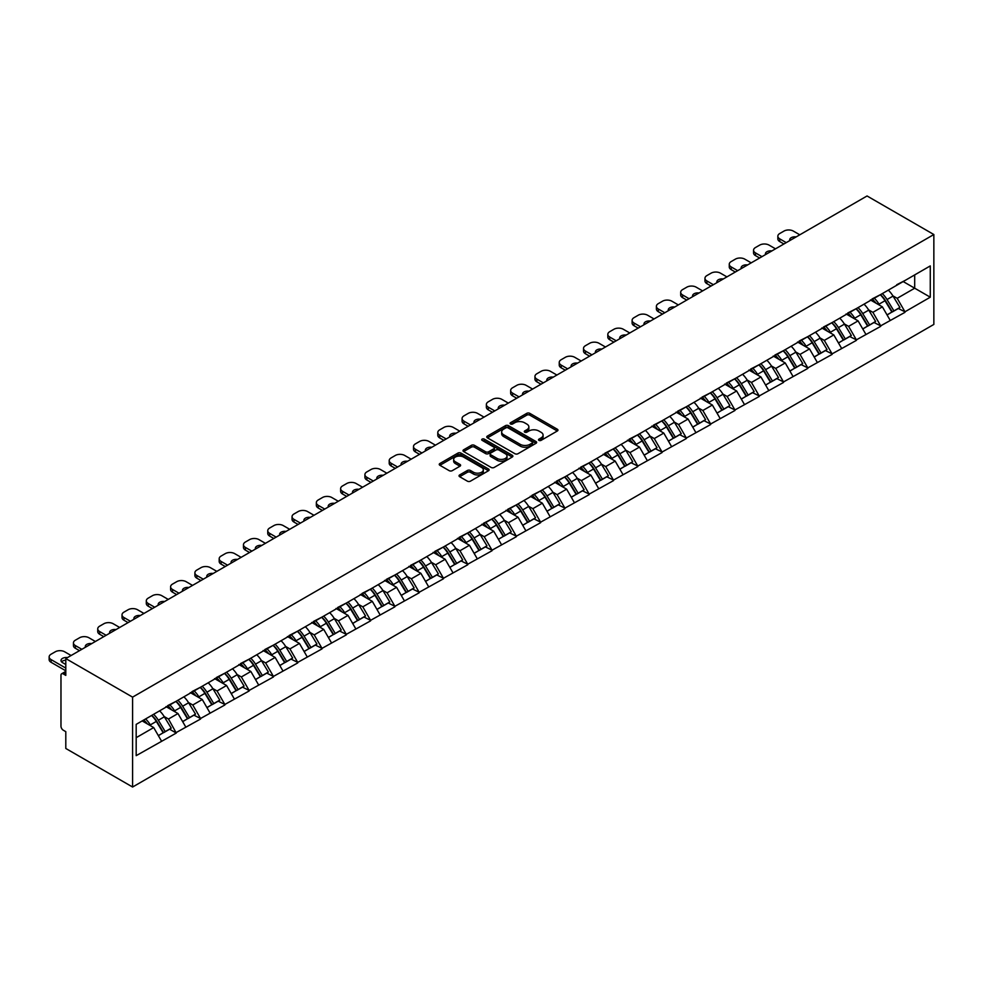 <?xml version="1.0" encoding="UTF-8"?>
<svg xmlns="http://www.w3.org/2000/svg" width="983" height="983" viewBox="0 0 983 983"><rect width="100%" height="100%" fill="white"/><g stroke="black" fill="none" stroke-linecap="round" stroke-linejoin="round"><path stroke-width="1.47" d="M538.954 440.372A1.511 0.872 0 0 0 541.092 440.372L557.324 430.996A2.163 1.253 0 0 0 557.963 430.112A2.163 1.253 0 0 0 557.324 429.239L529.812 413.351A2.163 1.253 0 0 0 526.765 413.351L510.521 422.727A1.511 0.872 0 0 0 510.079 423.341A1.511 0.872 0 0 0 510.521 423.968A1.511 0.872 0 0 0 512.659 423.968L514.76 422.751A6.918 3.993 0 0 1 524.541 422.751L526.839 424.078A6.918 3.993 0 0 1 528.866 426.892A6.918 3.993 0 0 1 526.839 429.718L524.738 430.935A1.511 0.872 0 0 0 524.295 431.549A1.511 0.872 0 0 0 524.738 432.164A1.511 0.872 0 0 0 526.876 432.164L528.977 430.959A6.918 3.993 0 0 1 538.758 430.959L541.055 432.274A6.918 3.993 0 0 1 543.083 435.1A6.918 3.993 0 0 1 541.055 437.926L538.954 439.143A1.511 0.872 0 0 0 538.512 439.757A1.511 0.872 0 0 0 538.954 440.372L538.954 439.143M459.663 474.936A2.163 1.253 0 0 0 459.036 475.821A2.163 1.253 0 0 0 459.663 476.706L467.38 481.166A2.163 1.253 0 0 0 470.439 481.166L488.477 470.746A2.163 1.253 0 0 0 489.104 469.874A2.163 1.253 0 0 0 488.477 468.989L460.966 453.102A2.163 1.253 0 0 0 457.906 453.102L439.88 463.521A2.163 1.253 0 0 0 439.241 464.394A2.163 1.253 0 0 0 439.88 465.278L449.194 470.66A2.163 1.253 0 0 0 452.254 470.66L459.97 466.212A2.163 1.253 0 0 0 460.609 465.328A2.163 1.253 0 0 0 459.97 464.443L455.35 461.777A5.787 3.342 0 0 1 453.654 459.417A5.787 3.342 0 0 1 457.23 456.333A5.787 3.342 0 0 1 463.521 457.058L481.633 467.503A5.787 3.342 0 0 1 483.329 469.874A5.787 3.342 0 0 1 479.765 472.958A5.787 3.342 0 0 1 473.462 472.233L470.439 470.488A2.163 1.253 0 0 0 467.38 470.488L459.663 474.936L459.663 476.706L467.38 472.282L467.38 470.488M65.8 658.573L867.055 195.973L933.85 234.532L132.594 697.131L65.8 658.573L65.8 675.382L63.305 673.945A3.305 1.905 -120 0 0 61.659 673.773A3.305 1.905 -120 0 0 60.971 675.284L60.971 726.167A3.305 1.905 -120 0 0 63.305 730.222L65.8 731.659L65.8 748.468L132.594 787.027L132.594 697.131M514.92 453.716A2.163 1.253 0 0 0 517.98 453.716L536.005 443.308A2.163 1.253 0 0 0 536.644 442.424A2.163 1.253 0 0 0 536.005 441.539L508.494 425.664A2.163 1.253 0 0 0 505.446 425.664L487.408 436.071A2.163 1.253 0 0 0 486.769 436.956A2.163 1.253 0 0 0 487.408 437.84L514.92 453.716M482.739 440.703A1.511 0.872 0 0 1 484.275 440.912L484.275 439.118L512.241 455.264A2.163 1.253 0 0 1 512.88 456.149A2.163 1.253 0 0 1 512.241 457.034L494.203 467.441A2.163 1.253 0 0 1 491.156 467.441L463.644 451.553L471.361 447.142L471.361 445.336L463.644 449.796A2.163 1.253 0 0 0 463.005 450.681A2.163 1.253 0 0 0 463.644 451.553L463.644 449.796M471.361 447.142A2.163 1.253 0 0 1 474.42 447.142L474.42 445.336A2.163 1.253 0 0 0 471.361 445.336M474.42 445.336L485.577 451.775A2.163 1.253 0 0 0 488.625 451.775L493.749 448.826A2.163 1.253 0 0 0 494.388 447.941A2.163 1.253 0 0 0 493.749 447.056L482.137 440.347A1.511 0.872 0 0 1 481.695 439.733A1.511 0.872 0 0 1 482.628 438.934A1.511 0.872 0 0 1 484.275 439.118M132.594 787.027L933.85 324.427L933.85 234.532M151.701 715.415A14.757 8.515 -120 0 1 156.752 721.313L163.62 732.667L169.617 729.214L176.276 733.048L168.486 719.028L164.173 716.533M176.276 733.048L136.182 755.657L136.182 724.373L930.274 265.914L930.274 297.198L904.962 311.795L897.184 298.316L892.871 295.822M880.399 294.703A14.757 8.515 -120 0 1 885.45 300.614L892.318 311.955L898.315 308.502L904.962 311.795M904.962 312.336L880.682 325.828L872.892 312.336L868.579 309.854M856.107 308.723A14.757 8.515 -120 0 1 861.157 314.634L868.026 325.987L874.022 322.522L880.682 325.828M880.682 326.368L856.39 339.848L848.599 326.368L844.286 323.874M831.815 322.756A14.757 8.515 -120 0 1 836.865 328.654L843.746 340.007L849.742 336.542L856.39 339.848M856.39 340.388L832.097 353.868L824.307 340.388L819.994 337.894M807.522 336.776A14.757 8.515 -120 0 1 812.572 342.674L819.453 354.027L825.45 350.575L832.097 353.868M832.097 354.408L807.805 367.9L800.027 354.408L795.714 351.914M783.23 350.796A14.757 8.515 -120 0 1 788.28 356.706L795.161 368.06L801.157 364.595L807.805 367.9M807.805 368.428L783.512 381.92L775.734 368.428L771.422 365.946M758.95 364.816A14.757 8.515 -120 0 1 764 370.726L770.869 382.08L776.865 378.615L783.512 381.92M783.512 382.461L759.232 395.94L751.442 382.461L747.129 379.966M734.657 378.848A14.757 8.515 -120 0 1 739.707 384.746L746.576 396.1L752.573 392.647L759.232 395.94M759.232 396.481L734.94 409.96L727.15 396.481L722.837 393.986M710.365 392.868A14.757 8.515 -120 0 1 715.415 398.779L722.296 410.12L728.292 406.667L734.94 409.96M734.94 410.501L710.648 423.992L702.857 410.501L698.544 408.019M686.073 406.888A14.757 8.515 -120 0 1 691.123 412.799L698.004 424.152L704 420.687L710.648 423.992M710.648 424.533L686.355 438.013L678.577 424.533L674.264 422.039M661.78 420.921A14.757 8.515 -120 0 1 666.843 426.819L673.711 438.172L679.708 434.707L686.355 438.013M686.355 438.553L662.063 452.033L654.285 438.553L649.972 436.059M637.5 434.941A14.757 8.515 -120 0 1 642.55 440.839L649.419 452.192L655.415 448.739L662.063 452.033M662.063 452.573L637.783 466.065L629.992 452.573L625.679 450.091M613.208 448.961A14.757 8.515 -120 0 1 618.258 454.871L625.139 466.225L631.123 462.76L637.783 466.065M637.783 466.593L613.49 480.085L605.7 466.593L601.387 464.111M588.915 462.981A14.757 8.515 -120 0 1 593.965 468.891L600.846 480.245L606.843 476.78L613.49 480.085M613.49 480.626L589.198 494.105L581.408 480.626L577.095 478.131M564.623 477.013A14.757 8.515 -120 0 1 569.673 482.911L576.554 494.265L582.55 490.812L589.198 494.105M589.198 494.646L564.906 508.125L557.128 494.646L552.815 492.151M540.343 491.033A14.757 8.515 -120 0 1 545.393 496.943L552.262 508.297L558.258 504.832L564.906 508.125M564.906 508.666L540.613 522.157L532.835 508.666L528.522 506.184M516.05 505.053A14.757 8.515 -120 0 1 521.101 510.963L527.969 522.317L533.966 518.852L540.613 522.157M540.613 522.698L516.333 536.177L508.543 522.698L504.23 520.204M491.758 519.085A14.757 8.515 -120 0 1 496.808 524.983L503.689 536.337L509.673 532.872L516.333 536.177M516.333 536.718L492.041 550.197L484.25 536.718L479.937 534.224M467.466 533.105A14.757 8.515 -120 0 1 472.516 539.003L479.397 550.357L485.393 546.904L492.041 550.197M492.041 550.738L467.748 564.23L459.97 550.738L455.645 548.256M443.173 547.126A14.757 8.515 -120 0 1 448.223 553.036L455.104 564.389L461.101 560.924L467.748 564.23M467.748 564.77L443.456 578.25L435.678 564.77L431.365 562.276M418.893 561.146A14.757 8.515 -120 0 1 423.943 567.056L430.812 578.409L436.808 574.944L443.456 578.25M443.456 578.79L419.176 592.27L411.386 578.79L407.073 576.296M394.601 575.178A14.757 8.515 -120 0 1 399.651 581.076L406.52 592.43L412.516 588.977L419.176 592.27M419.176 592.81L394.883 606.302L387.093 592.81L382.78 590.316M370.308 589.198A14.757 8.515 -120 0 1 375.359 595.108L382.24 606.462L388.224 602.997L394.883 606.302M394.883 606.83L370.591 620.322L362.801 606.83L358.488 604.348M346.016 603.218A14.757 8.515 -120 0 1 351.066 609.128L357.947 620.482L363.943 617.017L370.591 620.322M370.591 620.863L346.299 634.342L338.521 620.863L334.208 618.368M321.724 617.25A14.757 8.515 -120 0 1 326.774 623.148L333.655 634.502L339.651 631.037L346.299 634.342M346.299 634.883L322.006 648.362L314.228 634.883L309.915 632.388M297.444 631.27A14.757 8.515 -120 0 1 302.494 637.181L309.362 648.522L315.359 645.069L322.006 648.362M322.006 648.903L297.726 662.395L289.936 648.903L285.623 646.421M273.151 645.29A14.757 8.515 -120 0 1 278.201 651.201L285.07 662.554L291.066 659.089L297.726 662.395M297.726 662.935L273.434 676.415L265.643 662.935L261.331 660.441M248.859 659.323A14.757 8.515 -120 0 1 253.909 665.221L260.79 676.574L266.774 673.109L273.434 676.415M273.434 676.955L249.141 690.435L241.351 676.955L237.038 674.461M224.566 673.343A14.757 8.515 -120 0 1 229.617 679.241L236.498 690.594L242.494 687.142L249.141 690.435M249.141 690.975L224.849 704.467L217.071 690.975L212.758 688.481M200.274 687.363A14.757 8.515 -120 0 1 205.324 693.273L212.205 704.627L218.201 701.162L224.849 704.467M224.849 704.995L200.557 718.487L192.779 704.995L188.466 702.513M175.994 701.383A14.757 8.515 -120 0 1 181.044 707.293L187.913 718.647L193.909 715.182L200.557 718.487M200.557 719.028L176.276 732.507M168.019 705.45L176.276 701.223M168.486 719.028L177.984 713.535L165.992 706.617M185.775 727.027L177.984 713.535M192.312 691.43L200.557 687.203M192.779 704.995L202.277 699.515L190.284 692.597M210.055 713.007L202.277 699.515M216.604 677.398L224.849 673.183M217.071 690.975L226.569 685.495L214.577 678.577M234.347 698.974L226.569 685.495M240.884 663.378L249.141 659.151M241.351 676.955L250.849 671.475L238.869 664.545M258.64 684.954L250.849 671.475M265.177 649.358L273.434 645.131M265.643 662.935L275.142 657.443L263.149 650.525M282.932 670.934L275.142 657.443M289.469 635.337L297.726 631.111M289.936 648.903L299.434 643.423L287.441 636.505M307.224 656.902L299.434 643.423M313.761 621.305L322.006 617.078M314.228 634.883L323.726 629.403L311.734 622.472M331.504 642.882L323.726 629.403M338.054 607.285L346.299 603.058M338.521 620.863L348.019 615.37L336.026 608.452M355.797 628.862L348.019 615.37M362.334 593.265L370.591 589.038M362.801 606.83L372.299 601.35L360.319 594.432M380.089 614.842L372.299 601.35M386.626 579.233L394.883 575.018M387.093 592.81L396.591 587.33L384.599 580.4M404.382 600.81L396.591 587.33M410.919 565.213L419.176 560.986M411.386 578.79L420.884 573.31L408.891 566.38M428.662 586.79L420.884 573.31M435.211 551.193L443.456 546.966M435.678 564.77L445.176 559.278L433.184 552.36M452.954 572.77L445.176 559.278M459.491 537.173L467.748 532.946M459.97 550.738L469.456 545.258L457.476 538.34M477.246 558.737L469.456 545.258M483.783 523.14L492.041 518.913M484.25 536.718L493.749 531.238L481.768 524.308M501.539 544.717L493.749 531.238M508.076 509.12L516.333 504.893M508.543 522.698L518.041 517.205L506.048 510.288M525.831 530.697L518.041 517.205M532.368 495.1L540.613 490.873M532.835 508.666L542.333 503.185L530.341 496.268M550.111 516.665L542.333 503.185M556.661 481.068L564.906 476.841M557.128 494.646L566.626 489.165L554.633 482.235M574.404 502.645L566.626 489.165M580.941 467.048L589.198 462.821M581.408 480.626L590.906 475.145L578.926 468.215M598.696 488.625L590.906 475.145M605.233 453.028L613.49 448.801M605.7 466.593L615.198 461.113L603.206 454.195M622.989 474.605L615.198 461.113M629.525 438.996L637.783 434.781M629.992 452.573L639.491 447.093L627.498 440.175M647.281 460.572L639.491 447.093M653.818 424.975L662.063 420.749M654.285 438.553L663.783 433.073L651.79 426.143M671.561 446.552L663.783 433.073M678.11 410.955L686.355 406.729M678.577 424.533L688.075 419.041L676.083 412.123M695.853 432.532L688.075 419.041M702.39 396.935L710.648 392.709M702.857 410.501L712.356 405.021L700.375 398.103M720.146 418.5L712.356 405.021M726.683 382.903L734.94 378.676M727.15 396.481L736.648 391.001L724.655 384.07M744.438 404.48L736.648 391.001M750.975 368.883L759.232 364.656M751.442 382.461L760.94 376.968L748.948 370.05M768.731 390.46L760.94 376.968M775.268 354.863L783.512 350.636M775.734 368.428L785.233 362.948L773.24 356.03M793.011 376.44L785.233 362.948M799.56 340.831L807.805 336.616M800.027 354.408L809.525 348.928L797.532 342.01M817.303 362.408L809.525 348.928M823.84 326.811L832.097 322.584M824.307 340.388L833.805 334.908L821.825 327.978M841.595 348.387L833.805 334.908M848.132 312.791L856.39 308.564M848.599 326.368L858.098 320.876L846.105 313.958M865.888 334.367L858.098 320.876M872.425 298.771L880.682 294.544M872.892 312.336L882.39 306.856L870.397 299.938M890.18 320.335L882.39 306.856M896.717 284.738L904.962 280.511M897.184 298.316L914.694 288.203L914.694 274.896L930.274 265.914M903.18 281.556L930.274 297.198M136.182 737.68L153.692 727.567L142.166 720.908M161.482 741.047L153.692 727.567M885.105 300.872L885.88 301.314M860.813 314.892L861.587 315.346M836.521 328.924L837.295 329.366M812.228 342.944L813.002 343.386M787.948 356.964L788.71 357.407M763.656 370.984L764.43 371.439M739.363 385.017L740.138 385.459M715.071 399.037L715.845 399.479M690.791 413.057L691.553 413.511M666.499 427.089L667.26 427.531M642.206 441.109L642.98 441.551M617.914 455.129L618.688 455.571M593.621 469.149L594.396 469.604M569.341 483.181L570.103 483.624M545.049 497.201L545.823 497.644M520.757 511.221L521.531 511.676M496.464 525.254L497.238 525.696M472.172 539.274L472.946 539.716M447.892 553.294L448.653 553.736M423.599 567.326L424.373 567.769M399.307 581.346L400.081 581.789M375.014 595.366L375.789 595.809M350.722 609.386L351.496 609.841M326.442 623.419L327.204 623.861M302.15 637.439L302.924 637.881M277.857 651.459L278.631 651.913M253.565 665.491L254.339 665.933M229.272 679.511L230.047 679.953M204.992 693.531L205.754 693.973M180.7 707.551L181.474 708.006M156.408 721.583L157.182 722.026M539.556 440.593L541.055 439.72A6.918 3.993 0 0 0 543.083 436.907L543.083 435.1M528.866 426.892L528.866 428.699A6.918 3.993 0 0 1 526.839 431.512L525.34 432.385M557.3 431.021L529.812 415.145A2.163 1.253 0 0 0 526.765 415.145L511.123 424.177M536.005 441.539L536.005 443.308L508.494 427.458A2.163 1.253 0 0 0 505.446 427.458L487.433 437.853M532.184 443.05A1.511 0.872 0 0 0 532.626 442.424A1.511 0.872 0 0 0 532.184 441.809L508.039 427.863A1.511 0.872 0 0 0 505.901 427.863L503.689 429.141A6.918 3.993 0 0 0 501.662 431.967A6.918 3.993 0 0 0 503.689 434.793L520.191 444.328A6.918 3.993 0 0 0 529.972 444.328L532.184 443.05L532.184 444.844A1.511 0.872 0 0 0 532.626 444.23L532.626 442.424M501.662 431.967L501.662 433.773A6.918 3.993 0 0 0 503.689 436.587L503.689 434.793M532.184 444.844L529.972 446.122A6.918 3.993 0 0 1 520.191 446.122L503.689 436.587M474.42 447.142L485.577 453.581A2.163 1.253 0 0 0 488.625 453.581L493.749 450.619A2.163 1.253 0 0 0 494.388 449.735L494.388 447.941M484.275 440.912L512.217 457.046M497.152 458.459A5.787 3.342 0 0 0 503.456 459.184A5.787 3.342 0 0 0 507.019 456.1A5.787 3.342 0 0 0 505.323 453.741L498.946 450.054A2.163 1.253 0 0 0 495.887 450.054L490.775 453.016A2.163 1.253 0 0 0 490.136 453.9A2.163 1.253 0 0 0 490.775 454.785L497.152 458.459L497.152 460.265A5.787 3.342 0 0 0 503.456 460.99A5.787 3.342 0 0 0 507.019 457.906L507.019 456.1M490.136 453.9L490.136 455.694A2.163 1.253 0 0 0 490.775 456.579L490.775 454.785M497.152 460.265L490.775 456.579M483.329 469.874L483.329 471.668A5.787 3.342 0 0 1 479.765 474.752A5.787 3.342 0 0 1 473.462 474.027L470.439 472.282A2.163 1.253 0 0 0 467.38 472.282M453.654 459.417L453.654 461.211A5.787 3.342 0 0 0 455.35 463.571L455.35 461.777M459.946 466.225L455.35 463.571M488.453 470.771L460.966 454.896A2.163 1.253 0 0 0 457.906 454.896L439.905 465.303M799.793 234.802L793.33 231.079A6.611 3.809 0 0 0 783.979 231.079L779.777 233.499A6.611 3.809 0 0 0 777.848 236.203A6.611 3.809 0 0 0 779.777 238.894L779.777 241.597L783.906 243.968M779.777 241.597A6.611 3.809 180 0 1 777.848 238.894L777.848 236.203M779.777 238.894L786.24 242.629M789.865 240.528A5.173 2.986 180 0 1 789.705 239.791A5.173 2.986 180 0 1 796.156 236.903M888.3 290.145A18.05 10.42 60 0 1 893.031 296.092L887.035 299.557A18.05 10.42 -120 0 0 882.304 293.598M887.035 299.557L893.916 310.898L899.912 307.446L893.031 296.092M892.318 311.955L893.916 310.898M898.315 308.502L899.912 307.446M871.982 299.016A14.757 8.515 60 0 1 876.05 303.194M874.28 298.23A18.05 10.42 60 0 1 879.023 304.177L879.699 305.295M887.084 314.99L891.888 312.078L885.007 300.724A18.05 10.42 -120 0 0 880.276 294.765M891.888 312.078L887.022 314.879M775.501 248.834L769.038 245.099A6.611 3.809 0 0 0 759.699 245.099L755.497 247.519A6.611 3.809 0 0 0 753.556 250.223A6.611 3.809 0 0 0 755.497 252.914L755.497 255.617L759.613 258.001M755.497 255.617A6.611 3.809 180 0 1 753.556 252.914L753.556 250.223M755.497 252.914L761.948 256.649M765.585 254.56A5.173 2.986 180 0 1 765.425 253.823A5.173 2.986 180 0 1 771.876 250.923M864.008 304.165A18.05 10.42 60 0 1 868.739 310.112L862.742 313.577A18.05 10.42 -120 0 0 858.012 307.63M862.742 313.577L869.623 324.931L875.62 321.466L868.739 310.112M868.026 325.987L869.623 324.931M874.022 322.522L875.62 321.466M847.69 313.049A14.757 8.515 60 0 1 851.757 317.214M850 312.25A18.05 10.42 60 0 1 854.731 318.209L855.407 319.328M862.791 329.01L867.596 326.098L860.727 314.744A18.05 10.42 -120 0 0 855.984 308.797M867.596 326.098L862.73 328.9M751.209 262.854L744.745 259.119A6.611 3.809 0 0 0 735.407 259.119L731.205 261.552A6.611 3.809 0 0 0 729.263 264.243A6.611 3.809 0 0 0 731.205 266.946L731.205 269.637L735.321 272.021M731.205 269.637A6.611 3.809 180 0 1 729.263 266.946L729.263 264.243M731.205 266.946L737.668 270.669M741.293 268.58A5.173 2.986 180 0 1 741.133 267.843A5.173 2.986 180 0 1 747.584 264.943M839.715 318.185A18.05 10.42 60 0 1 844.446 324.132L838.462 327.597A18.05 10.42 -120 0 0 833.719 321.65M838.462 327.597L845.331 338.951L851.327 335.486L844.446 324.132M843.746 340.007L845.331 338.951M849.742 336.542L851.327 335.486M823.398 327.069A14.757 8.515 60 0 1 827.465 331.246M825.708 326.282A18.05 10.42 60 0 1 830.438 332.229L831.114 333.348M838.499 343.03L843.303 340.118L836.435 328.764A18.05 10.42 -120 0 0 831.704 322.817M843.303 340.118L838.438 342.932M726.916 276.874L720.453 273.151A6.611 3.809 0 0 0 711.114 273.151L706.912 275.572A6.611 3.809 0 0 0 704.971 278.275A6.611 3.809 0 0 0 706.912 280.966L706.912 283.657L711.041 286.041M706.912 283.657A6.611 3.809 180 0 1 704.971 280.966L704.971 278.275M706.912 280.966L713.375 284.701M717 282.6A5.173 2.986 180 0 1 716.84 281.863A5.173 2.986 180 0 1 723.291 278.975M815.423 332.205A18.05 10.42 60 0 1 820.166 338.164L814.17 341.617A18.05 10.42 -120 0 0 809.439 335.67M814.17 341.617L821.038 352.971L827.035 349.518L820.166 338.164M819.453 354.027L821.038 352.971M825.45 350.575L827.035 349.518M799.105 341.089A14.757 8.515 60 0 1 803.185 345.266M801.415 340.302A18.05 10.42 60 0 1 806.146 346.249L806.822 347.368M814.219 357.05L819.023 354.138L812.142 342.784A18.05 10.42 -120 0 0 807.412 336.837M819.023 354.138L814.157 356.952M702.624 290.894L696.173 287.171A6.611 3.809 0 0 0 686.822 287.171L682.62 289.592A6.611 3.809 0 0 0 680.691 292.295A6.611 3.809 0 0 0 682.62 294.986L682.62 297.689L686.748 300.073M682.62 297.689A6.611 3.809 180 0 1 680.691 294.986L680.691 292.295M682.62 294.986L689.083 298.721M692.708 296.62A5.173 2.986 180 0 1 692.548 295.883A5.173 2.986 180 0 1 698.999 292.995M791.143 346.237A18.05 10.42 60 0 1 795.874 352.184L789.877 355.649A18.05 10.42 -120 0 0 785.147 349.69M789.877 355.649L796.758 367.003L802.742 363.538L795.874 352.184M795.161 368.06L796.758 367.003M801.157 364.595L802.742 363.538M774.825 355.121A14.757 8.515 60 0 1 778.892 359.286M777.123 354.322A18.05 10.42 60 0 1 781.854 360.269L782.542 361.4M789.927 371.082L794.731 368.17L787.85 356.817A18.05 10.42 -120 0 0 783.119 350.87M794.731 368.17L789.865 370.972M678.344 304.927L671.88 301.191A6.611 3.809 0 0 0 662.53 301.191L658.327 303.624A6.611 3.809 0 0 0 656.398 306.315A6.611 3.809 0 0 0 658.327 309.018L658.327 311.709L662.456 314.093M658.327 311.709A6.611 3.809 180 0 1 656.398 309.018L656.398 306.315M658.327 309.018L664.791 312.741M668.415 310.653A5.173 2.986 180 0 1 668.256 309.915A5.173 2.986 180 0 1 674.707 307.015M766.851 360.257A18.05 10.42 60 0 1 771.581 366.204L765.585 369.669A18.05 10.42 -120 0 0 760.854 363.722M765.585 369.669L772.466 381.023L778.462 377.558L771.581 366.204M770.869 382.08L772.466 381.023M776.865 378.615L778.462 377.558M750.533 369.141A14.757 8.515 60 0 1 754.6 373.319M752.831 368.342A18.05 10.42 60 0 1 757.574 374.302L758.249 375.42M765.634 385.103L770.439 382.19L763.558 370.837A18.05 10.42 -120 0 0 758.827 364.89M770.439 382.19L765.573 385.004M654.051 318.947L647.588 315.211A6.611 3.809 0 0 0 638.25 315.211L634.047 317.644A6.611 3.809 0 0 0 632.106 320.335A6.611 3.809 0 0 0 634.047 323.038L634.047 325.729L638.164 328.113M634.047 325.729A6.611 3.809 180 0 1 632.106 323.038L632.106 320.335M634.047 323.038L640.498 326.761M644.135 324.673A5.173 2.986 180 0 1 643.976 323.935A5.173 2.986 180 0 1 650.427 321.036M742.558 374.277A18.05 10.42 60 0 1 747.289 380.237L741.293 383.689A18.05 10.42 -120 0 0 736.562 377.742M741.293 383.689L748.174 395.043L754.17 391.59L747.289 380.237M746.576 396.1L748.174 395.043M752.573 392.647L754.17 391.59M726.24 383.161A14.757 8.515 60 0 1 730.308 387.339M728.55 382.375A18.05 10.42 60 0 1 733.281 388.322L733.957 389.44M741.342 399.123L746.146 396.21L739.277 384.857A18.05 10.42 -120 0 0 734.547 378.91M746.146 396.21L741.28 399.024M629.759 332.967L623.296 329.244A6.611 3.809 0 0 0 613.957 329.244L609.755 331.664A6.611 3.809 0 0 0 607.813 334.367A6.611 3.809 0 0 0 609.755 337.058L609.755 339.762L613.871 342.133M609.755 339.762A6.611 3.809 180 0 1 607.813 337.058L607.813 334.367M609.755 337.058L616.218 340.794M619.843 338.693A5.173 2.986 180 0 1 619.683 337.955A5.173 2.986 180 0 1 626.134 335.068M718.266 388.31A18.05 10.42 60 0 1 722.996 394.257L717.012 397.722A18.05 10.42 -120 0 0 712.27 391.762M717.012 397.722L723.881 409.063L729.878 405.61L722.996 394.257M722.296 410.12L723.881 409.063M728.292 406.667L729.878 405.61M701.948 397.181A14.757 8.515 60 0 1 706.015 401.359M704.258 396.395A18.05 10.42 60 0 1 708.989 402.342L709.665 403.46M717.049 413.155L721.854 410.243L714.985 398.889A18.05 10.42 -120 0 0 710.254 392.93M721.854 410.243L717 413.044M605.467 346.999L599.003 343.264A6.611 3.809 0 0 0 589.665 343.264L585.463 345.684A6.611 3.809 0 0 0 583.521 348.387A6.611 3.809 0 0 0 585.463 351.078L585.463 353.782L589.591 356.165M585.463 353.782A6.611 3.809 180 0 1 583.521 351.078L583.521 348.387M585.463 351.078L591.926 354.814M595.551 352.725A5.173 2.986 180 0 1 595.391 351.988A5.173 2.986 180 0 1 601.842 349.088M693.986 402.33A18.05 10.42 60 0 1 698.716 408.277L692.72 411.742A18.05 10.42 -120 0 0 687.989 405.795M692.72 411.742L699.589 423.095L705.585 419.63L698.716 408.277M698.004 424.152L699.589 423.095M704 420.687L705.585 419.63M677.656 411.213A14.757 8.515 60 0 1 681.735 415.379M679.966 410.415A18.05 10.42 60 0 1 684.696 416.374L685.372 417.492M692.769 427.175L697.574 424.263L690.693 412.909A18.05 10.42 -120 0 0 685.962 406.962M697.574 424.263L692.708 427.064M581.174 361.019L574.723 357.284A6.611 3.809 0 0 0 565.372 357.284L561.17 359.717A6.611 3.809 0 0 0 559.241 362.408A6.611 3.809 0 0 0 561.17 365.111L561.17 367.802L565.299 370.186M561.17 367.802A6.611 3.809 180 0 1 559.241 365.111L559.241 362.408M561.17 365.111L567.633 368.834M571.258 366.745A5.173 2.986 180 0 1 571.098 366.008A5.173 2.986 180 0 1 577.549 363.108M669.693 416.35A18.05 10.42 60 0 1 674.424 422.297L668.428 425.762A18.05 10.42 -120 0 0 663.697 419.815M668.428 425.762L675.309 437.116L681.293 433.65L674.424 422.297M673.711 438.172L675.309 437.116M679.708 434.707L681.293 433.65M653.376 425.234A14.757 8.515 60 0 1 657.443 429.411M655.673 424.447A18.05 10.42 60 0 1 660.404 430.394L661.092 431.512M668.477 441.195L673.281 438.283L666.4 426.929A18.05 10.42 -120 0 0 661.67 420.982M673.281 438.283L668.415 441.097M556.894 375.039L550.431 371.316A6.611 3.809 0 0 0 541.08 371.316L536.878 373.737A6.611 3.809 0 0 0 534.949 376.44A6.611 3.809 0 0 0 536.878 379.131L536.878 381.834L541.006 384.206M536.878 381.834A6.611 3.809 180 0 1 534.949 379.131L534.949 376.44M536.878 379.131L543.341 382.866M546.966 380.765A5.173 2.986 180 0 1 546.806 380.028A5.173 2.986 180 0 1 553.257 377.14M645.401 430.37A18.05 10.42 60 0 1 650.132 436.329L644.135 439.782A18.05 10.42 -120 0 0 639.405 433.835M644.135 439.782L651.016 451.136L657.013 447.683L650.132 436.329M649.419 452.192L651.016 451.136M655.415 448.739L657.013 447.683M629.083 439.254A14.757 8.515 60 0 1 633.15 443.431M631.381 438.467A18.05 10.42 60 0 1 636.124 444.414L636.8 445.532M644.184 455.215L648.989 452.303L642.108 440.962A18.05 10.42 -120 0 0 637.377 435.002M648.989 452.303L644.123 455.117M532.602 389.059L526.138 385.336A6.611 3.809 0 0 0 516.8 385.336L512.598 387.757A6.611 3.809 0 0 0 510.656 390.46A6.611 3.809 0 0 0 512.598 393.151L512.598 395.854L516.714 398.238M512.598 395.854A6.611 3.809 180 0 1 510.656 393.151L510.656 390.46M512.598 393.151L519.049 396.886M522.686 394.785A5.173 2.986 180 0 1 522.526 394.048A5.173 2.986 180 0 1 528.977 391.16M621.109 444.402A18.05 10.42 60 0 1 625.839 450.349L619.843 453.814A18.05 10.42 -120 0 0 615.112 447.855M619.843 453.814L626.724 465.168L632.72 461.703L625.839 450.349M625.139 466.225L626.724 465.168M631.123 462.76L632.72 461.703M604.791 453.286A14.757 8.515 60 0 1 608.858 457.451M607.101 452.487A18.05 10.42 60 0 1 611.831 458.434L612.507 459.565M619.892 469.247L624.697 466.335L617.828 454.982A18.05 10.42 -120 0 0 613.097 449.034M624.697 466.335L619.831 469.137M508.309 403.091L501.846 399.356A6.611 3.809 0 0 0 492.508 399.356L488.305 401.789A6.611 3.809 0 0 0 486.364 404.48A6.611 3.809 0 0 0 488.305 407.183L488.305 409.874L492.434 412.258M488.305 409.874A6.611 3.809 180 0 1 486.364 407.183L486.364 404.48M488.305 407.183L494.768 410.906M498.393 408.817A5.173 2.986 180 0 1 498.234 408.08A5.173 2.986 180 0 1 504.684 405.18M596.816 458.422A18.05 10.42 60 0 1 601.547 464.369L595.563 467.834A18.05 10.42 -120 0 0 590.82 461.887M595.563 467.834L602.432 479.188L608.428 475.723L601.547 464.369M600.846 480.245L602.432 479.188M606.843 476.78L608.428 475.723M580.498 467.306A14.757 8.515 60 0 1 584.566 471.484M582.808 466.52A18.05 10.42 60 0 1 587.539 472.467L588.215 473.585M595.6 483.267L600.404 480.355L593.535 469.002A18.05 10.42 -120 0 0 588.805 463.054M600.404 480.355L595.551 483.169M484.017 417.111L477.554 413.376A6.611 3.809 0 0 0 468.215 413.376L464.013 415.809A6.611 3.809 0 0 0 462.084 418.5A6.611 3.809 0 0 0 464.013 421.203L464.013 423.894L468.141 426.278M464.013 423.894A6.611 3.809 180 0 1 462.084 421.203L462.084 418.5M464.013 421.203L470.476 424.926M474.101 422.837A5.173 2.986 180 0 1 473.941 422.1A5.173 2.986 180 0 1 480.392 419.2M572.536 472.442A18.05 10.42 60 0 1 577.267 478.402L571.27 481.854A18.05 10.42 -120 0 0 566.54 475.907M571.27 481.854L578.139 493.208L584.135 489.755L577.267 478.402M576.554 494.265L578.139 493.208M582.55 490.812L584.135 489.755M556.218 481.326A14.757 8.515 60 0 1 560.285 485.504M558.516 480.54A18.05 10.42 60 0 1 563.247 486.487L563.923 487.605M571.32 497.287L576.124 494.375L569.243 483.022A18.05 10.42 -120 0 0 564.512 477.074M576.124 494.375L571.258 497.189M459.725 431.132L453.274 427.408A6.611 3.809 0 0 0 443.923 427.408L439.72 429.829A6.611 3.809 0 0 0 437.791 432.532A6.611 3.809 0 0 0 439.72 435.223L439.72 437.926L443.849 440.31M439.72 437.926A6.611 3.809 180 0 1 437.791 435.223L437.791 432.532M439.72 435.223L446.184 438.959M449.809 436.857A5.173 2.986 180 0 1 449.649 436.12A5.173 2.986 180 0 1 456.1 433.233M548.244 486.474A18.05 10.42 60 0 1 552.974 492.422L546.978 495.887A18.05 10.42 -120 0 0 542.247 489.927M546.978 495.887L553.859 507.24L559.843 503.775L552.974 492.422M552.262 508.297L553.859 507.24M558.258 504.832L559.843 503.775M531.926 495.346A14.757 8.515 60 0 1 535.993 499.524M534.224 494.56A18.05 10.42 60 0 1 538.954 500.507L539.642 501.625M547.027 511.32L551.832 508.408L544.951 497.054A18.05 10.42 -120 0 0 540.22 491.095M551.832 508.408L546.966 511.209M435.444 445.164L428.981 441.428A6.611 3.809 0 0 0 419.643 441.428L415.428 443.861A6.611 3.809 0 0 0 413.499 446.552A6.611 3.809 0 0 0 415.428 449.243L415.428 451.947L419.557 454.33M415.428 451.947A6.611 3.809 180 0 1 413.499 449.243L413.499 446.552M415.428 449.243L421.891 452.979M425.516 450.89A5.173 2.986 180 0 1 425.356 450.153A5.173 2.986 180 0 1 431.807 447.253M523.951 500.494A18.05 10.42 60 0 1 528.682 506.442L522.686 509.907A18.05 10.42 -120 0 0 517.955 503.96M522.686 509.907L529.567 521.26L535.563 517.795L528.682 506.442M527.969 522.317L529.567 521.26M533.966 518.852L535.563 517.795M507.633 509.378A14.757 8.515 60 0 1 511.701 513.544M509.944 508.58A18.05 10.42 60 0 1 514.674 514.539L515.35 515.657M522.735 525.34L527.539 522.428L520.658 511.074A18.05 10.42 -120 0 0 515.928 505.127M527.539 522.428L522.673 525.241M411.152 459.184L404.689 455.448A6.611 3.809 0 0 0 395.35 455.448L391.148 457.881A6.611 3.809 0 0 0 389.207 460.572A6.611 3.809 0 0 0 391.148 463.276L391.148 465.967L395.264 468.35M391.148 465.967A6.611 3.809 180 0 1 389.207 463.276L389.207 460.572M391.148 463.276L397.599 466.999M401.236 464.91A5.173 2.986 180 0 1 401.076 464.173A5.173 2.986 180 0 1 407.527 461.273M499.659 514.514A18.05 10.42 60 0 1 504.39 520.474L498.393 523.927A18.05 10.42 -120 0 0 493.663 517.98M498.393 523.927L505.274 535.28L511.271 531.815L504.39 520.474M503.689 536.337L505.274 535.28M509.673 532.872L511.271 531.815M483.341 523.398A14.757 8.515 60 0 1 487.408 527.576M485.651 522.612A18.05 10.42 60 0 1 490.382 528.559L491.058 529.677M498.442 539.36L503.247 536.448L496.378 525.094A18.05 10.42 -120 0 0 491.647 519.147M503.247 536.448L498.381 539.262M386.86 473.204L380.396 469.481A6.611 3.809 0 0 0 371.058 469.481L366.856 471.901A6.611 3.809 0 0 0 364.914 474.605A6.611 3.809 0 0 0 366.856 477.296L366.856 479.999L370.984 482.37M366.856 479.999A6.611 3.809 180 0 1 364.914 477.296L364.914 474.605M366.856 477.296L373.319 481.031M376.944 478.93A5.173 2.986 180 0 1 376.784 478.193A5.173 2.986 180 0 1 383.235 475.305M475.367 528.547A18.05 10.42 60 0 1 480.097 534.494L474.113 537.947A18.05 10.42 -120 0 0 469.382 532M474.113 537.947L480.982 549.3L486.978 545.848L480.097 534.494M479.397 550.357L480.982 549.3M485.393 546.904L486.978 545.848M459.049 537.418A14.757 8.515 60 0 1 463.128 541.596M461.359 536.632A18.05 10.42 60 0 1 466.089 542.579L466.765 543.697M474.15 553.392L478.954 550.48L472.086 539.126A18.05 10.42 -120 0 0 467.355 533.167M478.954 550.48L474.101 553.282M362.567 487.224L356.104 483.501A6.611 3.809 0 0 0 346.766 483.501L342.563 485.921A6.611 3.809 0 0 0 340.634 488.625A6.611 3.809 0 0 0 342.563 491.316L342.563 494.019L346.692 496.403M342.563 494.019A6.611 3.809 180 0 1 340.634 491.316L340.634 488.625M342.563 491.316L349.026 495.051M352.651 492.962A5.173 2.986 180 0 1 352.492 492.225A5.173 2.986 180 0 1 358.942 489.325M451.086 542.567A18.05 10.42 60 0 1 455.817 548.514L449.821 551.979A18.05 10.42 -120 0 0 445.09 546.02M449.821 551.979L456.69 563.333L462.686 559.868L455.817 548.514M455.104 564.389L456.69 563.333M461.101 560.924L462.686 559.868M434.769 551.451A14.757 8.515 60 0 1 438.836 555.616M437.066 550.652A18.05 10.42 60 0 1 441.797 556.611L442.473 557.73M449.87 567.412L454.674 564.5L447.793 553.146A18.05 10.42 -120 0 0 443.063 547.199M454.674 564.5L449.809 567.302M338.275 501.256L331.824 497.521A6.611 3.809 0 0 0 322.473 497.521L318.271 499.954A6.611 3.809 0 0 0 316.342 502.645A6.611 3.809 0 0 0 318.271 505.348L318.271 508.039L322.399 510.423M318.271 508.039A6.611 3.809 180 0 1 316.342 505.348L316.342 502.645M318.271 505.348L324.734 509.071M328.359 506.982A5.173 2.986 180 0 1 328.199 506.245A5.173 2.986 180 0 1 334.65 503.345M426.794 556.587A18.05 10.42 60 0 1 431.525 562.534L425.528 565.999A18.05 10.42 -120 0 0 420.798 560.052M425.528 565.999L432.409 577.353L438.393 573.888L431.525 562.534M430.812 578.409L432.409 577.353M436.808 574.944L438.393 573.888M410.476 565.471A14.757 8.515 60 0 1 414.543 569.649M412.774 564.684A18.05 10.42 60 0 1 417.505 570.631L418.193 571.75M425.578 581.432L430.382 578.52L423.501 567.166A18.05 10.42 -120 0 0 418.77 561.219M430.382 578.52L425.516 581.334M313.995 515.276L307.532 511.541A6.611 3.809 0 0 0 298.193 511.541L293.978 513.974A6.611 3.809 0 0 0 292.049 516.665A6.611 3.809 0 0 0 293.978 519.368L293.978 522.059L298.107 524.443M293.978 522.059A6.611 3.809 180 0 1 292.049 519.368L292.049 516.665M293.978 519.368L300.442 523.103M304.066 521.002A5.173 2.986 180 0 1 303.907 520.265A5.173 2.986 180 0 1 310.358 517.365M402.502 570.607A18.05 10.42 60 0 1 407.232 576.566L401.236 580.019A18.05 10.42 -120 0 0 396.505 574.072M401.236 580.019L408.117 591.373L414.113 587.92L407.232 576.566M406.52 592.43L408.117 591.373M412.516 588.977L414.113 587.92M386.184 579.491A14.757 8.515 60 0 1 390.251 583.669M388.494 578.704A18.05 10.42 60 0 1 393.225 584.652L393.9 585.77M401.285 595.452L406.09 592.54L399.209 581.186A18.05 10.42 -120 0 0 394.478 575.239M406.09 592.54L401.224 595.354M289.702 529.296L283.239 525.573A6.611 3.809 0 0 0 273.901 525.573L269.698 527.994A6.611 3.809 0 0 0 267.757 530.697A6.611 3.809 0 0 0 269.698 533.388L269.698 536.091L273.815 538.475M269.698 536.091A6.611 3.809 180 0 1 267.757 533.388L267.757 530.697M269.698 533.388L276.149 537.123M279.786 535.022A5.173 2.986 180 0 1 279.627 534.285A5.173 2.986 180 0 1 286.078 531.398M378.209 584.639A18.05 10.42 60 0 1 382.94 590.586L376.944 594.051A18.05 10.42 -120 0 0 372.213 588.092M376.944 594.051L383.825 605.405L389.821 601.94L382.94 590.586M382.24 606.462L383.825 605.405M388.224 602.997L389.821 601.94M361.891 593.523A14.757 8.515 60 0 1 365.959 597.689M364.201 592.724A18.05 10.42 60 0 1 368.932 598.672L369.608 599.802M376.993 609.485L381.797 606.572L374.928 595.219A18.05 10.42 -120 0 0 370.198 589.259M381.797 606.572L376.931 609.374M265.41 543.329L258.947 539.593A6.611 3.809 0 0 0 249.608 539.593L245.406 542.026A6.611 3.809 0 0 0 243.465 544.717A6.611 3.809 0 0 0 245.406 547.42L245.406 550.111L249.535 552.495M245.406 550.111A6.611 3.809 180 0 1 243.465 547.42L243.465 544.717M245.406 547.42L251.869 551.144M255.494 549.055A5.173 2.986 180 0 1 255.334 548.317A5.173 2.986 180 0 1 261.785 545.418M353.917 598.659A18.05 10.42 60 0 1 358.648 604.606L352.664 608.072A18.05 10.42 -120 0 0 347.933 602.124M352.664 608.072L359.532 619.425L365.529 615.96L358.648 604.606M357.947 620.482L359.532 619.425M363.943 617.017L365.529 615.96M337.599 607.543A14.757 8.515 60 0 1 341.679 611.721M339.909 606.744A18.05 10.42 60 0 1 344.64 612.704L345.316 613.822M352.7 623.505L357.505 620.592L350.636 609.239A18.05 10.42 -120 0 0 345.905 603.292M357.505 620.592L352.651 623.406M241.118 557.349L234.654 553.613A6.611 3.809 0 0 0 225.316 553.613L221.114 556.046A6.611 3.809 0 0 0 219.184 558.737A6.611 3.809 0 0 0 221.114 561.44L221.114 564.131L225.242 566.515M221.114 564.131A6.611 3.809 180 0 1 219.184 561.44L219.184 558.737M221.114 561.44L227.577 565.164M231.202 563.075A5.173 2.986 180 0 1 231.042 562.337A5.173 2.986 180 0 1 237.493 559.438M329.637 612.679A18.05 10.42 60 0 1 334.367 618.639L328.371 622.092A18.05 10.42 -120 0 0 323.64 616.144M328.371 622.092L335.24 633.445L341.236 629.98L334.367 618.639M333.655 634.502L335.24 633.445M339.651 631.037L341.236 629.98M313.319 621.563A14.757 8.515 60 0 1 317.386 625.741M315.617 620.777A18.05 10.42 60 0 1 320.347 626.724L321.023 627.842M328.42 637.525L333.225 634.613L326.344 623.259A18.05 10.42 -120 0 0 321.613 617.312M333.225 634.613L328.359 637.426M216.838 571.369L210.374 567.646A6.611 3.809 0 0 0 201.023 567.646L196.821 570.066A6.611 3.809 0 0 0 194.892 572.77A6.611 3.809 0 0 0 196.821 575.46L196.821 578.164L200.95 580.535M196.821 578.164A6.611 3.809 180 0 1 194.892 575.46L194.892 572.77M196.821 575.46L203.284 579.196M206.909 577.095A5.173 2.986 180 0 1 206.749 576.357A5.173 2.986 180 0 1 213.2 573.47M305.344 626.712A18.05 10.42 60 0 1 310.075 632.659L304.079 636.124A18.05 10.42 -120 0 0 299.348 630.164M304.079 636.124L310.96 647.465L316.944 644.012L310.075 632.659M309.362 648.522L310.96 647.465M315.359 645.069L316.944 644.012M289.027 635.583A14.757 8.515 60 0 1 293.094 639.761M291.324 634.797A18.05 10.42 60 0 1 296.055 640.744L296.743 641.862M304.128 651.557L308.932 648.645L302.051 637.291A18.05 10.42 -120 0 0 297.321 631.332M308.932 648.645L304.066 651.446M192.545 585.401L186.082 581.666A6.611 3.809 0 0 0 176.743 581.666L172.529 584.086A6.611 3.809 0 0 0 170.6 586.79A6.611 3.809 0 0 0 172.529 589.481L172.529 592.184L176.657 594.568M172.529 592.184A6.611 3.809 180 0 1 170.6 589.481L170.6 586.79M172.529 589.481L178.992 593.216M182.617 591.127A5.173 2.986 180 0 1 182.457 590.39A5.173 2.986 180 0 1 188.92 587.49M281.052 640.732A18.05 10.42 60 0 1 285.783 646.679L279.786 650.144A18.05 10.42 -120 0 0 275.056 644.197M279.786 650.144L286.667 661.498L292.664 658.032L285.783 646.679M285.07 662.554L286.667 661.498M291.066 659.089L292.664 658.032M264.734 649.616A14.757 8.515 60 0 1 268.801 653.781M267.044 648.817A18.05 10.42 60 0 1 271.775 654.776L272.451 655.894M279.836 665.577L284.64 662.665L277.771 651.311A18.05 10.42 -120 0 0 273.028 645.364M284.64 662.665L279.774 665.466M168.253 599.421L161.79 595.686A6.611 3.809 0 0 0 152.451 595.686L148.249 598.119A6.611 3.809 0 0 0 146.307 600.81A6.611 3.809 0 0 0 148.249 603.513L148.249 606.204L152.365 608.588M148.249 606.204A6.611 3.809 180 0 1 146.307 603.513L146.307 600.81M148.249 603.513L154.7 607.236M158.337 605.147A5.173 2.986 180 0 1 158.177 604.41A5.173 2.986 180 0 1 164.628 601.51M256.76 654.752A18.05 10.42 60 0 1 261.49 660.699L255.494 664.164A18.05 10.42 -120 0 0 250.763 658.217M255.494 664.164L262.375 675.518L268.371 672.053L261.49 660.699M260.79 676.574L262.375 675.518M266.774 673.109L268.371 672.053M240.442 663.636A14.757 8.515 60 0 1 244.509 667.813M242.752 662.849A18.05 10.42 60 0 1 247.483 668.796L248.158 669.915M255.543 679.597L260.348 676.685L253.479 665.331A18.05 10.42 -120 0 0 248.748 659.384M260.348 676.685L255.482 679.499M143.96 613.441L137.497 609.718A6.611 3.809 0 0 0 128.159 609.718L123.956 612.139A6.611 3.809 0 0 0 122.015 614.842A6.611 3.809 0 0 0 123.956 617.533L123.956 620.224L128.085 622.608M123.956 620.224A6.611 3.809 180 0 1 122.015 617.533L122.015 614.842M123.956 617.533L130.42 621.268M134.044 619.167A5.173 2.986 180 0 1 133.885 618.43A5.173 2.986 180 0 1 140.336 615.542M232.467 668.772A18.05 10.42 60 0 1 237.21 674.731L231.214 678.184A18.05 10.42 -120 0 0 226.483 672.237M231.214 678.184L238.083 689.538L244.079 686.085L237.21 674.731M236.498 690.594L238.083 689.538M242.494 687.142L244.079 686.085M216.149 677.656A14.757 8.515 60 0 1 220.229 681.833M218.459 676.869A18.05 10.42 60 0 1 223.19 682.816L223.866 683.935M231.251 693.617L236.067 690.705L229.186 679.351A18.05 10.42 -120 0 0 224.456 673.404M236.067 690.705L231.202 693.519M119.668 627.461L113.205 623.738A6.611 3.809 0 0 0 103.866 623.738L99.664 626.159A6.611 3.809 0 0 0 97.735 628.862A6.611 3.809 0 0 0 99.664 631.553L99.664 634.256L103.793 636.64M99.664 634.256A6.611 3.809 180 0 1 97.735 631.553L97.735 628.862M99.664 631.553L106.127 635.288M109.752 633.187A5.173 2.986 180 0 1 109.592 632.45A5.173 2.986 180 0 1 116.043 629.562M208.187 682.804A18.05 10.42 60 0 1 212.918 688.751L206.922 692.216A18.05 10.42 -120 0 0 202.191 686.257M206.922 692.216L213.79 703.57L219.787 700.105L212.918 688.751M212.205 704.627L213.79 703.57M218.201 701.162L219.787 700.105M191.869 691.688A14.757 8.515 60 0 1 195.936 695.853M194.167 690.889A18.05 10.42 60 0 1 198.898 696.836L199.574 697.967M206.971 707.649L211.775 704.737L204.894 693.384A18.05 10.42 -120 0 0 200.163 687.436M211.775 704.737L206.909 707.539M95.388 641.494L88.925 637.758A6.611 3.809 0 0 0 79.574 637.758L75.372 640.191A6.611 3.809 0 0 0 73.442 642.882A6.611 3.809 0 0 0 75.372 645.585L75.372 648.276L79.5 650.66M75.372 648.276A6.611 3.809 180 0 1 73.442 645.585L73.442 642.882M75.372 645.585L81.835 649.308M85.46 647.219A5.173 2.986 180 0 1 85.3 646.482A5.173 2.986 180 0 1 91.751 643.582M183.895 696.824A18.05 10.42 60 0 1 188.625 702.771L182.629 706.236A18.05 10.42 -120 0 0 177.898 700.289M182.629 706.236L189.51 717.59L195.506 714.125L188.625 702.771M187.913 718.647L189.51 717.59M193.909 715.182L195.506 714.125M167.577 705.708A14.757 8.515 60 0 1 171.644 709.886M169.875 704.909A18.05 10.42 60 0 1 174.605 710.869L175.293 711.987M182.678 721.669L187.483 718.757L180.602 707.404A18.05 10.42 -120 0 0 175.871 701.457M187.483 718.757L182.617 721.571M71.095 655.514L64.632 651.778A6.611 3.809 0 0 0 55.294 651.778L51.079 654.211A6.611 3.809 0 0 0 49.15 656.902A6.611 3.809 0 0 0 51.079 659.605L51.079 662.296L65.8 670.799M51.079 662.296A6.611 3.809 180 0 1 49.15 659.605L49.15 656.902M61.573 661.854A5.173 2.986 180 0 1 65.8 660.22M51.079 659.605L65.8 668.096M65.8 664.508L62.531 662.616A5.173 2.986 180 0 1 61.007 660.502A5.173 2.986 180 0 1 67.471 657.602M159.602 710.844A18.05 10.42 60 0 1 164.333 716.804L158.337 720.256A18.05 10.42 -120 0 0 153.606 714.309M158.337 720.256L165.218 731.61L171.214 728.157L164.333 716.804M163.62 732.667L165.218 731.61M169.617 729.214L171.214 728.157M143.678 720.035A14.757 8.515 60 0 1 147.352 723.906M145.595 718.942A18.05 10.42 60 0 1 150.325 724.889L151.001 726.007M158.386 735.689L163.19 732.777L156.322 721.424A18.05 10.42 -120 0 0 151.579 715.477M163.19 732.777L158.324 735.591M65.8 672.507L63.305 673.945M541.055 439.72L541.055 437.926M524.738 432.164L524.738 430.935M526.839 431.512L526.839 429.718M510.521 423.968L510.521 422.727M526.765 415.145L526.765 413.351M529.812 415.145L529.812 413.351M557.324 430.996L557.324 429.239M487.408 437.84L487.408 436.071M505.446 427.458L505.446 425.664M508.494 427.458L508.494 425.664M520.191 446.122L520.191 444.328M529.972 446.122L529.972 444.328M485.577 453.581L485.577 451.775M488.625 453.581L488.625 451.775M493.749 450.619L493.749 448.826M512.241 457.034L512.241 455.264M470.439 472.282L470.439 470.488M473.462 474.027L473.462 472.233M459.97 466.212L459.97 464.443M439.88 465.278L439.88 463.521M457.906 454.896L457.906 453.102M460.966 454.896L460.966 453.102M488.477 470.746L488.477 468.989M885.007 300.724L879.023 304.177M860.727 314.744L854.731 318.209M836.435 328.764L830.438 332.229M812.142 342.784L806.146 346.249M787.85 356.817L781.854 360.269M763.558 370.837L757.574 374.302M739.277 384.857L733.281 388.322M714.985 398.889L708.989 402.342M690.693 412.909L684.696 416.374M666.4 426.929L660.404 430.394M642.108 440.962L636.124 444.414M617.828 454.982L611.831 458.434M593.535 469.002L587.539 472.467M569.243 483.022L563.247 486.487M544.951 497.054L538.954 500.507M520.658 511.074L514.674 514.539M496.378 525.094L490.382 528.559M472.086 539.126L466.089 542.579M447.793 553.146L441.797 556.611M423.501 567.166L417.505 570.631M399.209 581.186L393.225 584.652M374.928 595.219L368.932 598.672M350.636 609.239L344.64 612.704M326.344 623.259L320.347 626.724M302.051 637.291L296.055 640.744M277.771 651.311L271.775 654.776M253.479 665.331L247.483 668.796M229.186 679.351L223.19 682.816M204.894 693.384L198.898 696.836M180.602 707.404L174.605 710.869M156.322 721.424L150.325 724.889M65.8 671.389L61.659 673.773"/></g></svg>
